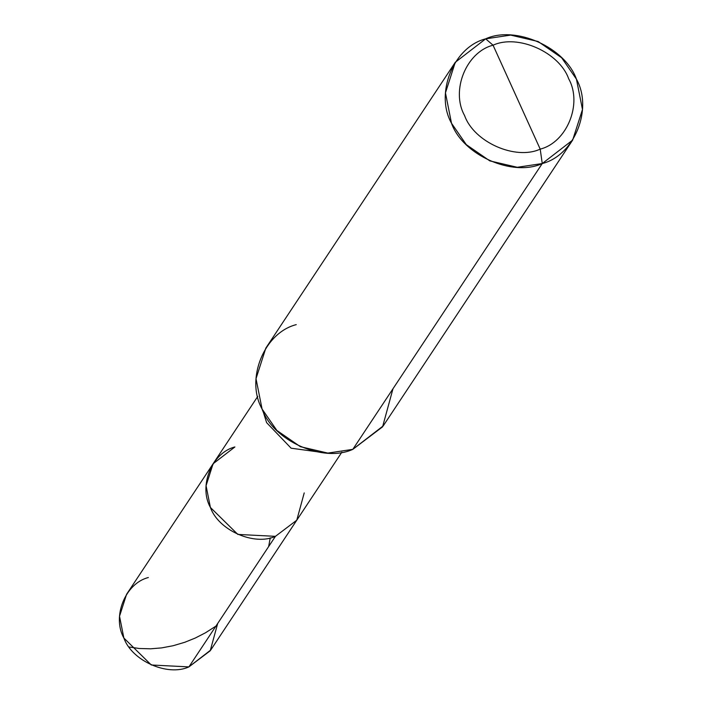 <?xml version="1.0" encoding="UTF-8"?>
<svg xmlns="http://www.w3.org/2000/svg" width="702" height="702" viewBox="0 0 702 702"><rect width="100%" height="100%" fill="white"/><g stroke="black" fill="none" stroke-linecap="round" stroke-linejoin="round"><path stroke-width="1.05" d="M341.865 452.176L210.688 650.087L188.899 666.9L275.43 536.337C254.194 546.156 218.427 530.264 210.398 507.449C198.368 486.047 211.837 452.781 234.889 446.963L213.101 463.768L206.063 485.696L210.398 507.449L237.846 534.424L275.43 536.337L296.77 520.208L304.22 492.909L296.77 520.208L275.43 536.337L237.846 534.424L210.398 507.449L206.063 485.696L213.101 463.768L126.562 594.331L119.524 616.259L123.859 638.013L151.307 664.987L188.899 666.9L210.231 650.763L217.681 623.473M234.889 446.963C211.837 452.781 198.368 486.047 210.398 507.449C218.427 530.264 254.194 546.156 275.43 536.337L188.899 666.9C167.655 676.719 131.888 660.828 123.859 638.013C111.829 616.61 125.298 583.344 148.35 577.518M516.637 97.166L540.207 149.131C515.505 160.547 473.92 142.076 464.584 115.54C450.596 90.655 466.251 51.974 493.058 45.209L540.207 149.131L542.251 163.548L572.656 140.093L582.476 109.503L576.43 79.142L561.626 57.739L538.127 41.515L510.652 35.1L485.679 38.838L493.058 45.209C517.76 33.793 559.354 52.264 568.681 78.799C582.678 103.685 567.014 142.366 540.207 149.131C567.014 142.366 582.678 103.685 568.681 78.799C559.354 52.264 517.76 33.793 493.058 45.209L516.637 97.166M572.656 140.093L383.222 425.895L352.816 449.35L382.581 426.834L392.98 388.75M455.273 62.294L265.839 348.087L256.019 378.685L262.074 409.038L276.869 430.449L300.368 446.674L327.843 453.088L352.816 449.35L542.251 163.548C574.42 155.432 593.216 109.012 576.43 79.142C565.224 47.306 515.321 25.14 485.679 38.838L493.058 45.209C466.251 51.974 450.596 90.655 464.584 115.54C473.92 142.076 515.505 160.547 540.207 149.131L542.251 163.548L517.277 167.287L489.803 160.881L466.303 144.647L451.5 123.245L445.454 92.883L455.273 62.294L485.679 38.838C453.51 46.955 434.713 93.375 451.5 123.245C462.706 155.081 512.609 177.246 542.251 163.548L352.816 449.35C323.183 463.048 273.271 440.882 262.074 409.038C245.279 379.177 264.075 332.757 296.244 324.631M326.474 453.027L291.119 448.201L266.611 422.639L262.96 410.924L266.611 422.639L291.119 448.201L326.474 453.027M129.071 646.99L139.242 648.49L150.64 648.806L161.583 647.902L173.061 645.743L184.837 642.26L195.191 638.074L205.414 632.827L215.935 626.105M268.647 546.586L270.252 537.837M257.748 396.419L213.101 463.768"/></g></svg>
